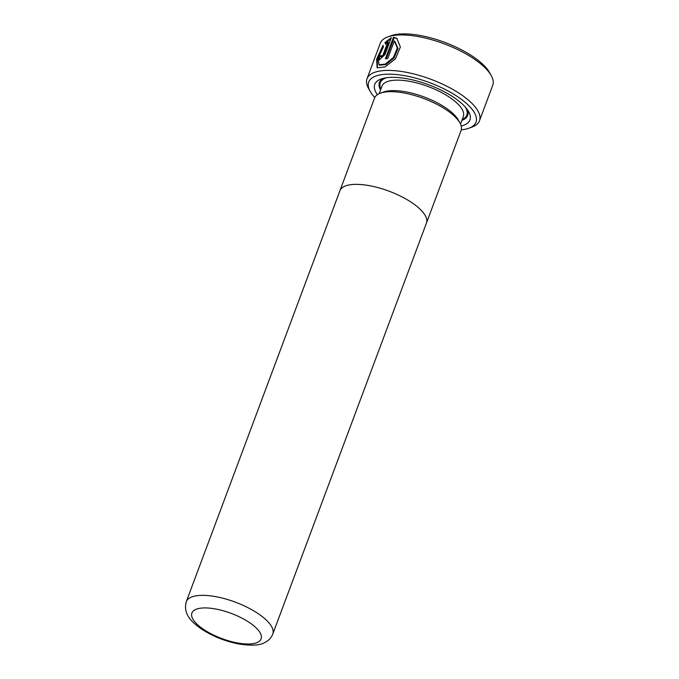 <?xml version="1.0" encoding="UTF-8"?>
<svg xmlns="http://www.w3.org/2000/svg" width="679" height="679" viewBox="0 0 679 679"><rect width="100%" height="100%" fill="white"/><g stroke="black" fill="none" stroke-linecap="round" stroke-linejoin="round"><path stroke-width="1.02" d="M387.726 36.929L390.883 35.775A57.265 20.82 20.5 0 1 473.67 57.044A57.265 20.82 20.5 0 1 489.644 72.704L491.265 75.641A60.032 21.83 -159.5 0 0 474.528 59.234A60.032 21.83 -159.5 0 0 387.726 36.929A60.032 21.83 -159.5 0 0 380.282 43.244L367.025 78.705A60.032 21.83 20.5 0 1 403.75 71.83A60.032 21.83 20.5 0 1 461.27 94.695A60.032 21.83 20.5 0 1 479.484 120.752A60.032 21.83 20.5 0 1 472.041 127.066L468.883 128.221A57.265 20.82 -159.5 0 0 458.614 97.343A57.265 20.82 -159.5 0 0 393.998 74.35A57.265 20.82 -159.5 0 0 370.123 91.3A57.265 20.82 -159.5 0 0 374.8 97.521M370.123 91.3L368.502 88.355A60.032 21.83 20.5 0 1 367.025 78.705M377.371 94.67A50.806 18.477 20.5 0 1 381.063 79.01A50.806 18.477 20.5 0 1 454.523 97.886A50.806 18.477 20.5 0 1 468.688 111.772A50.806 18.477 20.5 0 1 461.202 126.014M467.407 109.735A47.114 17.128 20.5 0 1 461.89 120.361M339.806 191.054A46.189 16.797 20.5 0 1 339.916 190.731L374.562 98.056A46.189 16.797 20.5 0 1 380.291 93.201L383.448 92.047A43.422 15.787 20.5 0 1 446.23 108.173A43.422 15.787 20.5 0 1 458.333 120.047L459.955 122.984A46.189 16.797 20.5 0 1 461.092 130.41L426.446 223.085A46.189 16.797 20.5 0 1 426.319 223.399M380.291 93.201A46.189 16.797 20.5 0 1 447.079 110.363A46.189 16.797 20.5 0 1 459.955 122.984M186.258 601.738C182.795 614.58 192.429 622.482 200.899 628.627C211.848 635.9 224.163 640.959 237.837 643.794C250.746 645.941 259.718 645.517 264.751 642.538C268.502 640.764 271.176 637.946 272.771 634.084A46.18 16.797 20.5 0 0 258.758 614.037A46.18 16.797 20.5 0 0 214.513 596.442A46.18 16.797 20.5 0 0 186.258 601.738L339.924 190.74A46.18 16.797 20.5 0 1 368.179 185.452A46.18 16.797 20.5 0 1 412.425 203.038A46.189 16.797 20.5 0 1 426.446 223.085A46.18 16.797 20.5 0 0 412.425 203.038A46.189 16.797 20.5 0 0 368.171 185.443A46.189 16.797 20.5 0 0 339.916 190.731M387.709 58.589A60.032 21.83 -159.5 0 0 385.409 58.844L393.472 37.269L396.799 38.313L400.381 47.038L395.424 58.861L385.035 66.924L377.125 67.807L376.616 59.26L383.058 45.196L383.389 46.876L378.288 57.893L378.967 64.777L385.307 64.089L393.413 57.486L397.351 48.022L394.312 40.935L387.709 58.589M384.985 54.566L379.298 59.862L379.408 56.255A60.032 21.83 20.5 0 1 381.114 55.585L381.106 56.807L382.973 55.024L387.845 42.005L385.434 44.237L385.018 42.488L391.316 37.625L384.985 54.566M479.484 120.752L492.742 85.291A60.032 21.83 -159.5 0 0 491.265 75.641M380.554 89.951A47.114 17.128 20.5 0 1 383.363 78.314M461.27 129.85A57.265 20.82 -159.5 0 0 468.883 128.221M397.122 38.542L394.126 37.71L386.266 58.742M394.126 37.71L393.472 37.269M394.711 41.173L398.021 48.464L394.075 57.936L385.961 64.53L379.62 65.218L378.967 64.777M383.279 46.359L377.363 59.514L377.371 67.917M380.944 56.349A59.107 21.49 -159.5 0 0 380.079 56.713L379.408 56.255M387.845 42.005L388.498 42.454L383.627 55.474L381.768 57.265L381.106 56.815M391.011 38.448L385.689 42.947L385.867 43.762M385.689 42.947L385.018 42.488M379.171 93.66L381.98 86.131A43.422 15.787 20.5 0 1 408.546 81.166A43.422 15.787 20.5 0 1 450.143 97.7A43.422 15.787 20.5 0 1 463.316 116.542L460.506 124.07M465.429 107.231A46.189 16.797 20.5 0 1 462.212 119.496M249.897 622.864A36.946 13.436 -159.5 0 0 200.568 608.189A36.946 13.436 -159.5 0 0 203.106 629.068A36.946 13.436 -159.5 0 0 252.427 643.743A36.946 13.436 -159.5 0 0 249.897 622.864M380.877 89.085A46.189 16.797 20.5 0 1 386.504 77.72M383.627 55.474L382.973 55.024M272.771 634.084L426.437 223.085"/></g></svg>
